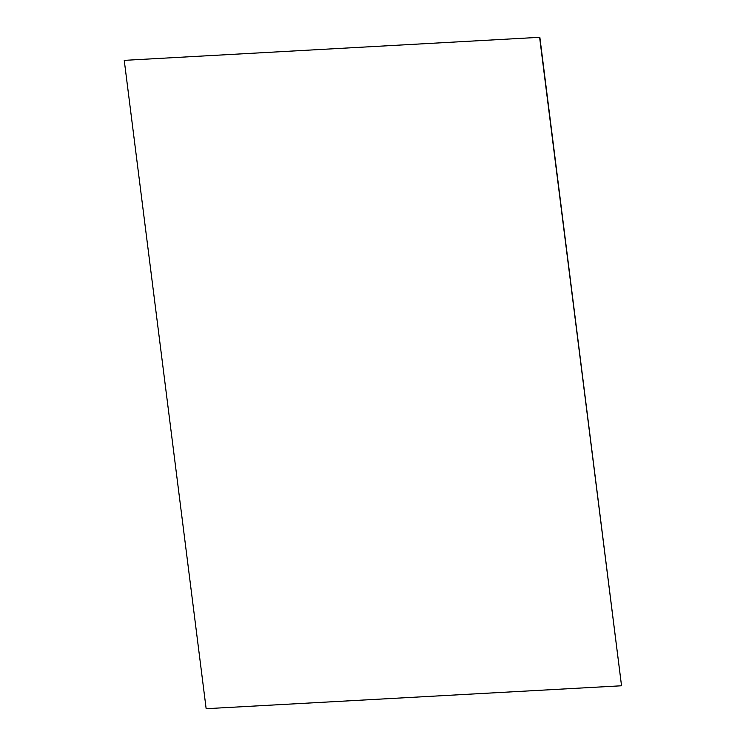 <?xml version="1.0" encoding="UTF-8"?>
<svg xmlns="http://www.w3.org/2000/svg" width="746" height="746" viewBox="0 0 746 746"><rect width="100%" height="100%" fill="white"/><g stroke="black" fill="none" stroke-linecap="round" stroke-linejoin="round"><path stroke-width="1.12" d="M539.852 37.3L124.246 60.361L539.852 37.3L621.539 685.779L206.148 708.7L124.246 60.361M539.628 37.44L621.539 685.779"/></g></svg>
